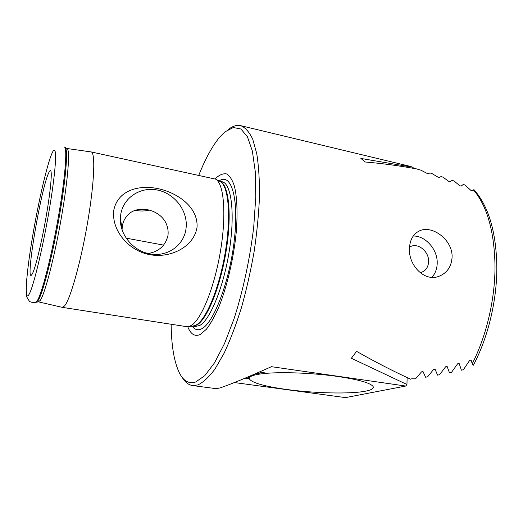 <?xml version="1.0" encoding="UTF-8"?>
<svg xmlns="http://www.w3.org/2000/svg" width="523" height="523" viewBox="0 0 523 523"><rect width="100%" height="100%" fill="white"/><g stroke="black" fill="none" stroke-linecap="round" stroke-linejoin="round"><path stroke-width="0.78" d="M149.258 210.089C144.636 211.272 140.033 211.318 135.437 210.226M420.093 272.66L421.695 272.235C425.997 270.45 428.304 266.907 428.605 261.618C429.161 251.903 418.583 242.822 410.836 246.425L409.522 247.091M409.45 248.392C409.914 239.671 413.307 233.807 419.636 230.806C432.175 224.779 452.8 239.874 452.094 257.1C451.48 266.665 447.041 273.091 438.784 276.379C424.408 282.015 408.371 265.246 409.45 248.392M431.88 277.34C435.26 273.621 437.032 268.953 437.202 263.337C437.777 249.654 425.572 235.69 413.235 236.023M244.659 378.306L249.242 378.717C251.55 382.712 263.952 386.294 286.454 389.452C314.382 393.316 350.521 394.218 365.747 391.119C371.095 390.053 373.618 388.661 373.317 386.928C371.395 383.026 358.314 379.371 334.079 375.959C311.028 372.971 283.276 371.925 266.58 373.311L259.82 371.781M249.223 378.672L245.104 378.122M249.674 377.331L249.21 378.449M247.49 377.103L249.706 377.331L247.922 376.92M251.543 376.096L249.883 377.122M250.229 375.932L251.975 375.952L250.661 375.743M254.838 375.011L251.975 375.913M197.06 227.126C198.145 206.722 177.114 192.614 157.985 188.64C138.778 184.567 117.361 190.294 113.661 210.821C111.687 232.153 130.279 251.413 150.114 254.708C169.857 258.427 193.994 247.379 197.06 227.126M186.103 227.884C188.025 211.057 174.845 193.562 157.58 190.078C140.354 186.345 122.833 197.864 120.643 215.162L120.382 218.431C119.499 235.899 135.32 253.165 153.082 254.283C169.759 255.982 184.711 243.679 186.103 227.884M148.257 253.518C159.084 251.53 165.667 245.457 168.007 235.304C168.458 231.094 167.772 226.989 165.954 222.994C158.985 208.854 137.052 204.336 127.311 215.469C124.533 218.627 122.853 222.34 122.258 226.609L122.081 229.728M171.152 324.247C171.4 346.644 174.355 363.276 180.023 374.128C184.063 381.398 189.274 384.026 195.654 382.006L204.728 375.717L214.535 362.812L224.537 343.519L234.095 318.651C243.117 290.598 250.086 258.048 253.753 226.609L255.767 197.034L255.237 171.348L252.348 150.97L247.425 136.751L240.913 128.985L233.284 127.514L224.988 131.842L220.072 136.706C212.586 145.551 205.493 158.391 198.805 175.212M182.298 377.547C185.142 382.274 188.548 384.941 192.516 385.543L197.871 384.935C203.238 382.411 208.939 377.116 214.973 369.048L224.106 353.208C230.198 340.192 235.945 325.116 241.351 307.969C246.405 289.958 250.654 271.247 254.086 251.844C256.95 232.519 258.748 214.123 259.486 196.661C259.591 180.174 258.682 165.856 256.767 153.723L252.72 139.196C249.288 131.999 245.294 127.494 240.743 125.67C236.821 124.807 232.689 126.069 228.342 129.462M187.744 326.692C190.718 334.374 194.935 336.943 200.394 334.393L206.363 329.287C210.573 323.802 214.763 316.291 218.947 306.759C227.145 286.271 233.729 258.055 236.246 232.199C237.749 213.201 237.069 197.151 234.441 186.247C232.382 179.971 229.787 175.872 226.662 173.95C223.321 173.29 219.752 174.656 215.96 178.055L215.175 178.886M38.441 301.856L62.276 307.354L186.574 326.646L188.332 326.627L190.947 325.646C200.963 320.364 214.338 287.938 220.445 251.288C226.622 214.633 223.975 183.54 215.698 179.167L91.12 151.918L66.898 148.499M62.276 307.354L64.551 305.942C70.259 299.496 80.797 262.324 87.583 222.556C94.421 182.756 95.552 152.278 91.12 151.918M48.364 173.61C40.617 191.111 25.568 279.982 31.334 275.261L32.269 274.006C35.178 268.776 41.147 244.705 45.691 219.17C50.26 193.615 52.333 172.708 50.724 170.779C50.208 170.119 49.423 171.06 48.364 173.61M192.516 385.543L216.287 388.681L220.17 387.889C229.957 384.608 247.046 377.541 271.444 366.688L405.698 386.039L406.946 384.49L351.371 358.281L356.594 351.351C374.115 361.36 392.198 370.676 410.849 379.299L411.163 378.848L415.608 378.77L421.518 371.866L423.029 371.585L425.585 377.207L427.579 376.874L433.574 369.473L435.077 369.153L437.548 375.122L439.536 374.756L445.603 366.793L447.113 366.44L449.486 372.794L451.473 372.383L457.618 363.812L459.122 363.413L461.41 370.199L463.391 369.735L469.602 360.478L471.105 360.033L472.21 363.766L473.348 365.217C488.018 337.701 497 300.405 496.843 266.939L496.843 266.704C496.19 231.866 488.567 206.199 473.988 189.705L472.276 190.987L470.87 190.365L465.15 185.103L463.306 184.403L461.07 186.195L459.665 185.619L454.069 181.01L452.225 180.35L449.891 181.743L448.492 181.206L443.007 177.173L441.164 176.558L438.738 177.578L431.965 173.564L430.128 172.982L427.611 173.675L420.943 170.171L416.57 168.903C399.121 165.706 382.032 163.411 365.289 162.006L360.87 158.436L413.131 167.308L409.587 166.203L240.743 125.67M265.547 373.396L260.389 373.978L256.453 373.245M259.532 374.102L255.492 374.854L253.459 374.54M285.466 389.478L234.441 382.561M405.698 386.039L345.474 397.617L286.669 389.642M413.131 167.308L413.098 168.282M407.142 377.573L406.946 384.49M253.021 374.73L255.492 374.854M255.995 373.442L260.389 373.978M259.33 371.99L266.58 373.311M249.203 378.489L245.026 378.155M249.876 377.161L247.843 376.952M251.975 375.952L250.589 375.776M255.492 374.893L253.387 374.573M260.382 374.017L256.381 373.278M266.573 373.35L259.754 371.807M286.983 389.563L285.924 389.38M285.499 389.524L285.918 389.419M36.466 302.006L38.114 300.503C42.579 294.018 51.738 259.075 58.589 220.699C65.473 182.318 68.199 151.036 65.493 147.983L65.114 147.649M192.157 326.169C194.752 329.823 197.949 330.68 201.754 328.738C213.802 323.07 229.924 280.563 234.435 238.991C239.089 197.374 230.95 172.387 219.111 180.958M192.712 326.104L195.171 326.489L199.629 325.515C210.083 320.226 223.896 286.421 229.512 249.497C235.219 212.554 231.238 183.2 222.033 181.743L219.601 181.22M192.791 326.097L196.733 325.064C206.99 319.782 220.595 286.519 226.322 249.857C232.134 213.188 228.564 183.501 219.673 181.259M192.902 326.084L196.092 325.051C206.088 319.847 219.314 288.127 225.269 252.295C231.303 216.457 228.564 185.966 220.288 181.579L219.771 181.311M35.564 302.353L38.388 301.843L40.291 300.372C44.965 293.756 54.621 256.623 61.439 217.293C68.297 177.938 70.33 148.251 66.846 148.493L64.394 147.009M51.47 154.383C43.945 174.211 32.831 229.107 28.164 266.004L26.666 280.093C26.124 288.297 26.137 293.893 26.699 296.874L29.589 301.549C32.334 302.667 34.479 302.876 36.002 302.176L37.172 300.849C41.631 294.331 50.823 259.147 57.733 220.503C64.669 181.841 67.441 150.363 64.741 147.323M28.987 294.482C33.544 287.31 44.37 241.43 50.777 200.623C57.236 159.731 56.876 140.537 51.385 154.808C45.965 168.498 37.244 207.559 31.674 241.901C26.058 276.294 24.313 302.353 28.987 294.482M473.354 189.777C487.122 205.918 494.34 231.284 495.013 265.867C495.15 299.032 486.442 336.132 472.21 363.766M146.263 252.995L148.754 253.446M121.159 226.4L121.696 226.505M126.206 238.161L163.64 245.117M409.914 246.863L410.836 246.425M418.086 231.584L419.636 230.806M249.308 377.9L249.242 378.717M192.948 326.077L188.332 326.627M219.81 181.331L215.698 179.167M122.088 228.904L120.382 218.431"/></g></svg>
